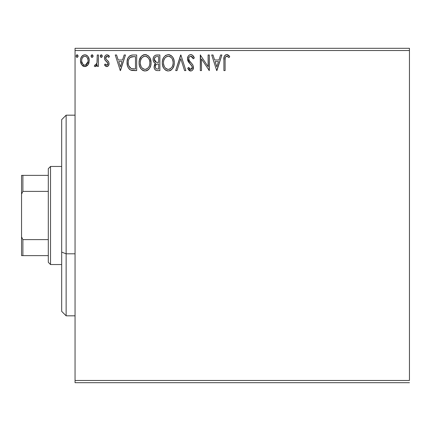 <?xml version="1.0" encoding="UTF-8"?>
<svg xmlns="http://www.w3.org/2000/svg" width="431" height="431" viewBox="0 0 431 431"><rect width="100%" height="100%" fill="white"/><g stroke="black" fill="none" stroke-linecap="round" stroke-linejoin="round"><path stroke-width="0.65" d="M75.053 50.529L409.45 50.529L409.45 380.471L75.053 380.471L75.053 50.529L75.053 382.696L409.45 382.696L75.053 382.696L75.053 380.471L409.45 380.471L409.45 50.529L75.053 50.529L75.053 48.304L75.053 50.529M88.091 64.704L89.26 60.658C89.287 57.425 87.822 55.464 84.853 54.791C81.89 55.47 80.425 57.425 80.457 60.658L81.621 64.715L84.853 66.595L88.091 64.704L88.985 62.775L89.195 59.645L88.188 56.79L86.787 55.33L84.853 54.791L82.919 55.335L81.044 57.689L80.516 59.645L80.522 61.73L81.34 64.262L82.994 66.078L84.368 66.563L85.823 66.466L87.8 65.103M97.261 54.99L98.462 54.99L97.261 54.99L96.986 63.125L96.323 64.634L95.542 65.173L94.831 64.989L94.26 66.202L95.17 66.595L95.887 66.412L97.261 64.715L97.261 66.396L98.462 66.396L98.462 54.99L98.462 66.396L98.462 54.99L97.261 54.99L97.072 62.737L95.37 65.194L94.831 64.989L94.26 66.202L95.17 66.595L97.261 64.715L97.261 66.396L98.462 66.396L97.261 66.396M106.78 66.595L108.52 65.598L109.043 63.147L108.396 61.391L105.951 59.112L105.751 57.382L106.252 56.558L107.13 56.192L108.779 57.393L109.463 56.332L108.429 55.238L106.996 54.791L105.897 55.093L105.083 55.895L104.464 58.083L104.997 60.087L107.788 63.12L107.793 64.181L107.206 65.043L106.22 65.07L105.164 63.993L104.464 64.973L105.45 66.051L106.78 66.595C108.326 66.272 109.091 65.275 109.065 63.599L108.682 61.843L105.951 59.112L105.665 58.023L107.13 56.192L108.779 57.393L109.463 56.332L106.996 54.791C105.293 55.152 104.453 56.251 104.464 58.083L104.857 59.85L107.578 62.624L107.863 63.659L106.705 65.194L105.164 63.993L104.464 64.973L106.78 66.595L107.292 66.53M133.05 54.99L130.054 55.631L128.055 57.932L127.14 61.224L127.414 65.604L128.287 67.812L130.356 69.908L132.425 70.495L136.675 70.592L136.675 54.99L133.05 54.99C128.885 55.556 126.892 58.093 127.07 62.597C126.892 65.798 128.066 68.276 130.598 70.032L136.675 70.592L136.675 54.99L136.675 70.592L134.31 70.592M156.76 54.99L159.879 54.99L155.575 55.179L154.303 56.014L153.581 57.075L153.091 59.015L153.355 61.116L153.948 62.236L155.543 63.405L154.422 64.887L154.126 67.478L154.557 68.922L155.51 70.075L157.029 70.565L159.879 70.592L159.879 54.99L159.879 70.592L159.879 54.99L156.76 54.99C154.325 55.367 153.097 56.844 153.08 59.419C153.064 61.288 153.883 62.614 155.543 63.405L154.077 66.73C154.099 69.186 155.3 70.479 157.676 70.592L157.299 70.587M176.996 70.592L175.686 70.592L180.686 54.99L175.686 70.592L176.996 70.592L180.788 58.756L184.581 70.592L185.89 70.592L180.891 54.99L185.89 70.592L180.891 54.99L175.686 70.592L176.996 70.592L180.788 58.756L184.581 70.592L185.89 70.592L184.581 70.592M208.098 54.99L208.098 66.6L200.296 54.99L200.296 70.592L201.498 70.592L201.498 58.955L209.299 70.592L209.299 54.99L208.098 54.99L209.299 54.99L208.098 54.99L208.098 66.6L200.296 54.99L200.296 70.592L201.498 70.592L201.498 58.955L209.299 70.592L209.299 54.99L209.046 70.592M225.101 60.211L225.235 57.808L225.725 56.72L227.18 56.251L229.093 57.592L229.707 56.391L228.419 55.157L226.981 54.602L225.505 54.904L224.406 56.111L223.921 59.015L223.904 70.592L225.101 70.592L225.101 60.211C224.74 58.304 225.294 56.962 226.771 56.192L229.093 57.592L229.707 56.391L226.754 54.592C224.373 55.4 223.42 57.226 223.904 60.054L223.904 70.592L225.101 70.592L225.106 59.613M220.597 54.99L221.9 54.99L216.901 70.592L221.9 54.99L220.597 54.99L218.991 59.99L214.611 59.99L213.006 54.99L211.696 54.99L216.701 70.592L221.9 54.99L220.597 54.99L218.991 59.99L214.611 59.99L213.006 54.99L211.696 54.99L216.701 70.592L211.696 54.99L213.006 54.99M190.788 54.592L189.376 54.985L188.325 56.019L187.49 58.815L188.261 61.585L191.569 65.404L192.248 66.875L191.908 68.75L191.068 69.359L189.688 68.971L188.627 67.392L187.69 68.351L188.848 70.118L190.707 70.996L192.07 70.555L192.824 69.774L193.454 66.735L192.63 64.596L189.085 60.367L188.719 59.23L188.87 57.765L189.57 56.698L190.874 56.192L192.425 57.134L193.32 58.788L194.295 58.002L192.576 55.265L190.788 54.592C188.611 55.066 187.512 56.472 187.49 58.815L190.087 63.847L191.569 65.404L192.291 67.419L190.717 69.396L188.627 67.392L187.69 68.351L190.707 70.996C192.582 70.592 193.514 69.375 193.492 67.355L192.878 64.979L189.085 60.367L188.692 58.837C188.719 57.334 189.446 56.45 190.874 56.192L193.32 58.788L194.295 58.002C193.772 56.095 192.603 54.958 190.788 54.592M174.286 62.721C174.345 58.282 172.335 55.572 168.268 54.592C164.2 55.604 162.207 58.341 162.282 62.797C162.201 67.301 164.227 70.032 168.359 70.996C172.4 69.93 174.372 67.177 174.286 62.721L173.952 59.947L172.836 57.393L170.913 55.373L168.268 54.592L165.617 55.394L163.71 57.436L162.611 60.011L162.282 62.797L162.611 65.604L163.726 68.195L165.676 70.221L168.359 70.996L170.638 70.377L172.497 68.685L173.952 65.507L174.286 62.727M151.076 62.721L150.284 58.627L148.77 56.283L146.443 54.785L143.674 54.791L141.352 56.321L139.402 60.011L139.073 62.797L139.407 65.604L140.517 68.195L142.467 70.221L144.444 70.948L146.535 70.776L148.42 69.655L149.681 68.098L150.742 65.507L151.076 62.721C151.136 58.282 149.126 55.572 145.058 54.592C140.991 55.604 138.997 58.341 139.073 62.797C138.997 67.301 141.023 70.032 145.15 70.996C149.191 69.93 151.168 67.177 151.076 62.721L151.06 63.427M124.166 54.99L125.469 54.99L120.47 70.592L125.469 54.99L124.166 54.99L122.56 59.99L118.175 59.99L116.575 54.99L115.266 54.99L120.271 70.592L125.469 54.99L124.166 54.99L122.56 59.99L118.175 59.99L116.575 54.99L115.266 54.99L120.271 70.592L115.266 54.99L116.575 54.99M102.26 56.089L101.694 54.915L100.509 55.233L100.278 56.316L100.827 57.269L101.694 57.269L102.26 56.089L101.263 57.393L102.26 56.089L101.263 54.791L100.261 56.089L101.263 57.393L101.641 57.296M93.058 56.089L92.81 55.233L92.062 54.791L91.307 55.233L91.06 56.089L91.307 56.951L92.062 57.393L92.81 56.951L93.058 56.089L92.062 54.791L91.06 56.089L92.062 57.393L93.058 56.089M76.406 57.086L76.055 56.089L77.052 57.393L78.054 56.089L77.483 54.915L76.621 54.915L76.071 55.863L76.298 56.951L77.278 57.361L78.038 56.321M409.45 48.304L75.053 48.304L409.45 48.304L409.45 50.529L409.45 48.304M225.101 70.592L223.904 70.592M224.217 56.585L224.406 56.116M224.675 55.664L226.539 54.602M227.212 54.629L227.638 54.742M229.707 56.391L229.093 57.592L228.371 56.973M228.177 56.827L226.469 56.224M227.557 56.413L226.975 56.202M226.189 56.337L225.725 56.72M225.316 57.474L225.235 57.813M225.219 57.916L225.106 59.597M225.122 59.009L225.16 58.406M216.804 66.832L215.123 61.59L218.479 61.59L216.804 66.832L215.123 61.59L218.479 61.59L216.804 66.832M201.498 70.592L200.296 70.592L200.566 54.99M191.111 54.608L191.429 54.667M192.037 54.899L192.576 55.265M193.201 55.928L193.422 56.251M194.295 58.002L193.32 58.788L193.131 58.357L193.314 58.788M193.126 58.347L192.926 57.937M192.064 56.725L191.757 56.477M191.105 56.213L190.637 56.202M190.631 56.208L189.57 56.698M189.947 56.434L189.241 57.048M189.031 57.393L188.875 57.754M188.87 57.765L188.692 58.837L189.775 61.407M189.996 61.681L190.373 62.118M190.524 62.279L192.345 64.235M193.454 67.996L193.336 68.61M193.33 68.631L193.002 69.477M192.436 70.248L192.075 70.549M191.402 70.889L191.111 70.959M190.707 70.996L190.437 70.98L190.707 70.996M190.184 70.937L189.678 70.749M189.252 70.485L188.848 70.118M187.69 68.351L188.627 67.392L188.81 67.726M189.004 68.055L189.43 68.685M189.495 68.761L189.866 69.111M189.996 69.192L190.717 69.396M191.407 69.219L191.682 69.019M191.908 68.744L192.172 68.222M192.21 68.098L192.291 67.419M192.102 66.347L190.082 63.847M189.575 63.309L189.128 62.802M189.096 62.764L188.735 62.296M187.938 60.933L187.695 60.254M187.684 60.2L187.55 59.613M188.013 56.547L188.32 56.03M188.342 55.998L188.778 55.47M190.389 54.613L188.988 55.27M191.213 65L191.483 65.296M192.248 66.875L192.28 67.144M192.269 67.769L192.204 68.114M174.205 64.1L174.108 64.801M173.952 65.512L173.779 66.121M173.591 66.66L173.284 67.371M173.267 67.403L171.624 69.655M171.349 69.892L170.999 70.151M170.649 70.372L169.749 70.776M167.654 70.948L166.964 70.808M166.064 70.447L165.693 70.231M165.676 70.221L166.043 70.436M164.599 69.316L163.737 68.211M163.721 68.184L163.069 66.956M162.94 66.633L162.616 65.614M162.401 64.537L162.363 64.235M162.358 61.401L162.428 60.895M168.268 54.592L167.912 54.602M168.618 54.602L169.642 54.78M171.069 55.48L172.836 57.393M171.991 56.294L172.826 57.377M173.488 58.616L173.779 59.365M174.119 60.717L174.205 61.304M167.627 56.251L168.025 56.197M171.592 67.592L171.333 67.904M169.717 69.1L168.305 69.396C165.03 68.572 163.424 66.374 163.484 62.802L163.543 63.928L163.484 62.802C163.408 59.203 165.014 57 168.305 56.192C171.549 57 173.143 59.182 173.084 62.732L173.025 61.606L173.084 62.732C173.16 66.309 171.565 68.529 168.305 69.396L168.591 69.386M164.265 66.46L164.825 67.403M164.308 66.552L163.543 63.928M165.105 67.759L165.736 68.384L165.105 67.759M167.745 69.348L166.458 68.89M167.196 69.219L167.573 69.316M166.662 56.563L167.19 56.359M163.748 60.534L164.61 58.471L165.779 57.129M164.938 57.996L164.195 59.252M163.543 61.671L163.742 60.555M172.826 60.518L172.729 60.162M172.4 59.3L173.025 61.611M171.274 57.587L171.942 58.46M170.423 56.838L169.943 56.558M169.922 56.547L171.263 57.571M168.866 56.229L169.41 56.353M168.963 69.332L169.431 69.208M172.939 64.418L172.448 66.099M172.47 66.051L172.659 65.55M173.073 63.298L173.02 63.858M156.922 70.555L155.877 70.285M155.494 70.064L155.225 69.838M154.955 69.547L155.214 69.833M154.282 68.206L154.126 67.478M154.422 64.876L154.589 64.521M154.869 64.079L155.149 63.75M155.543 63.405L155.257 63.271M154.977 63.12L154.481 62.781M153.996 62.29L153.317 61.003M153.08 59.419L153.091 59.015M153.296 57.813L153.398 57.501M153.759 56.747L154.255 56.062M155.203 55.335L155.575 55.179M153.091 59.731L153.113 60.044M154.524 60.696L154.282 59.419C154.39 57.506 155.402 56.563 157.31 56.59L158.683 56.59L158.683 62.393L156.162 62.209L158.075 62.393L156.162 62.209L154.298 59.079L154.341 60.103M155.806 68.394L155.305 67.15L155.499 65.447L156.431 64.289L158.069 63.993L157.137 64.063M155.332 66.072L155.279 66.697C155.343 64.882 156.27 63.982 158.069 63.993L158.683 63.993L158.683 68.992L157.439 68.992C156 68.933 155.284 68.168 155.279 66.697L155.763 68.346M156.765 68.933L156.308 68.777M156.308 64.364L155.392 65.792M154.384 60.297L154.47 60.566M155.742 62.037L155.182 61.644M154.346 58.735L155.494 56.935M155.095 57.248L154.724 57.738M154.54 58.099L154.373 58.605M155.392 67.592L155.305 67.15M155.279 66.697L155.295 66.379M155.332 66.062L155.499 65.447M158.069 63.993L158.683 63.993L158.683 68.992L157.439 68.992M151.001 64.1L150.898 64.806M150.742 65.517L150.57 66.121M150.376 66.665L149.681 68.098M149.293 68.68L148.835 69.235M148.135 69.892L147.79 70.151M147.456 70.361L146.535 70.776M144.45 70.948L143.755 70.808M142.86 70.447L142.467 70.221M141.379 69.299L139.865 66.961M139.73 66.633L139.407 65.614M139.197 64.537L139.154 64.214M139.073 62.797L139.094 62.091M139.154 61.401L139.224 60.895M140.501 57.436L141.352 56.316M142.111 55.61L142.392 55.405M143.151 54.985L143.663 54.796M143.69 54.785L144.331 54.64M145.058 54.592L144.708 54.602M145.753 54.635L145.409 54.602M145.775 54.64L146.432 54.78M147.855 55.475L148.76 56.272M148.792 56.305L149.616 57.382M149.627 57.393L148.77 56.283M150.295 58.648L150.57 59.365M150.909 60.717L150.995 61.304M146.712 56.547L148.733 58.46L149.616 60.507L149.88 62.732L149.816 61.606M149.735 64.424L149.88 62.732C149.95 66.309 148.356 68.529 145.096 69.396L144.536 69.348L145.096 69.396C141.826 68.572 140.215 66.374 140.274 62.802C140.199 59.203 141.804 57 145.096 56.192C148.345 57 149.934 59.182 149.88 62.732L149.713 64.531M148.388 67.592L146.734 68.992L145.382 69.386M141.056 66.46L141.616 67.403M140.274 62.802L140.339 61.671L140.274 62.802M141.099 66.552L140.339 63.928M141.896 67.759L142.526 68.384L141.896 67.759M142.968 68.718L143.254 68.89M143.453 56.563L143.981 56.359M140.544 60.534L141.406 58.471L142.569 57.129M141.729 57.996L140.985 59.252M149.616 60.518L149.519 60.162M149.191 59.3L148.733 58.46M148.07 57.587L146.739 56.558M145.656 56.229L146.206 56.353M145.753 69.332L146.222 69.208M146.508 69.1L148.124 67.904M149.034 66.557L149.245 66.099M149.735 64.418L149.449 65.55M132.409 70.495L131.557 70.355M131.498 70.339L131.056 70.215M130.114 69.768L129.683 69.461M129.198 69.025L128.901 68.696M127.813 66.843L127.635 66.369M127.592 66.245L127.414 65.62M127.404 65.571L127.242 64.785M127.156 64.149L127.08 63.136M127.07 62.597L127.231 60.539M127.366 59.855L127.544 59.203M132.36 55.012L131.633 55.098M127.231 60.545L127.14 61.224M127.167 64.241L127.237 64.752M129.289 66.827L128.891 66.045L131.234 68.556C129.101 67.209 128.115 65.226 128.271 62.597L128.303 63.481L128.271 62.597C128.12 60.157 129.02 58.287 130.97 56.989L130.264 57.404L134.181 56.59L131.751 56.763L135.474 56.59L135.474 68.992L131.234 68.556L129.532 67.198L128.567 65.092L128.891 66.045M129.208 58.611L130.264 57.404M129.419 58.293L129.833 57.786M132.069 68.798L131.644 68.696M133.809 68.976L132.937 68.922M128.33 63.777L128.303 63.481M128.395 60.96L128.524 60.313M120.373 66.832L118.692 61.59L122.048 61.59L120.373 66.832L118.692 61.59L122.048 61.59L120.373 66.832M106.409 66.552L106.069 66.439M104.464 64.973L105.164 63.993L105.471 64.413L105.164 63.993M107.206 65.043L107.502 64.763M107.572 64.661L107.739 64.348M107.798 64.16L107.847 63.389M107.572 62.619L107.206 62.15M107.033 61.983L106.376 61.45M104.485 58.541L104.555 58.988M104.803 56.386L105.078 55.901M106.425 54.861L106.71 54.807M108.445 55.249L108.968 55.68M109.463 56.332L108.779 57.393M108.774 57.388L108.467 56.962M107.13 56.192L106.807 56.229M106.505 56.364L105.687 57.7M105.735 57.447L106.074 59.289M109.065 63.599L109.059 63.869M108.941 64.645L108.677 65.334M107.464 66.476L108.235 65.959M105.821 58.858L105.735 58.589M102.206 56.536L102.012 56.951M100.321 55.642L100.649 55.06M101.975 55.179L102.19 55.583M96.469 65.954L96.081 66.299M95.876 66.417L95.537 66.546M95.17 66.595L94.26 66.202L94.831 64.989L95.704 65.129M94.831 64.989L95.37 65.194L94.831 64.989M96.878 63.513L96.743 63.89M96.883 63.502L96.986 63.136M96.986 63.125L97.142 62.253M97.212 61.272L97.239 60.658M97.255 59.607L97.261 58.821M93.004 56.536L92.81 56.951M92.175 57.382L91.631 57.275M91.41 57.086L91.119 56.558M92.175 54.802L92.487 54.909M92.767 55.179L92.983 55.583M87.466 65.474L85.726 66.493M82.973 66.067L82.607 65.803M81.12 63.836L80.753 62.872M80.732 62.802L80.522 61.746M80.473 61.197L80.468 60.146M80.516 59.64L80.592 59.166M80.71 58.654L80.866 58.142M81.082 57.609L81.524 56.795M82.127 56.003L82.644 55.529M83.846 54.92L84.347 54.823M85.381 54.823L85.861 54.92M87.17 55.604L87.698 56.127M88.188 56.79L88.565 57.463M88.608 57.555L89.007 58.648L88.608 57.555M88.991 62.764L88.624 63.766M88.576 63.863L88.409 64.187M86.787 55.33L86.432 55.136M84.859 56.192L84.099 56.305L84.859 56.192C87.046 56.752 88.113 58.239 88.059 60.652C88.113 63.071 87.046 64.585 84.859 65.194L84.859 65.194C82.671 64.585 81.604 63.071 81.653 60.652L81.836 59.144L81.653 60.652C81.599 58.239 82.666 56.752 84.859 56.192L86.286 56.633L87.1 57.42M87.31 57.743L88.016 59.893M88.016 61.423L87.299 63.583L86.292 64.72L84.859 65.194L85.613 65.07M84.471 65.162L82.865 64.203L81.696 61.417M83.803 56.418L82.402 57.743L84.11 56.305M86.588 56.865L86.092 56.515M85.478 65.113L87.978 61.703M78 56.536L77.806 56.951M78.054 56.089L77.052 54.791L76.055 56.089M77.165 54.802L77.483 54.909M77.763 55.179L77.979 55.583M172.238 66.563L171.964 67.058M170.423 68.701L169.938 68.992M166.183 68.723L165.736 68.384M157.595 62.387L157.11 62.366M156.873 62.339L156.399 62.269M155.031 61.493L154.54 60.739M154.282 59.419L154.298 59.079M155.569 56.892L155.844 56.773M157.31 56.59L158.683 56.59L158.683 62.393L158.075 62.393M140.339 61.671L140.538 60.555M144.536 56.229L144.816 56.197M149.266 66.051L148.754 67.058M143.986 69.219L142.526 68.384M134.181 56.59L135.474 56.59L135.474 68.992L134.688 68.992M128.567 65.092L128.411 64.354M131.164 56.914L131.751 56.763M81.653 60.652L81.701 59.893M81.836 59.144L82.402 57.743M85.607 56.305L86.286 56.633M87.886 62.172L87.299 63.583M87.089 63.901L86.852 64.203M84.104 65.07L83.425 64.72M66.137 253.805L66.137 115.179L66.137 253.805L75.053 253.805L66.137 253.805L66.137 315.821L66.137 253.805L61.676 252.103L66.137 253.805M61.676 119.64L61.676 252.103L61.676 119.64L66.137 115.179L75.053 115.179M61.676 311.36L61.676 252.103L61.676 311.36L66.137 315.821L75.053 315.821M48.304 239.614L48.304 262.317L50.529 264.542L50.529 166.458L48.304 168.683L48.304 239.614L48.304 168.683L50.529 166.458L50.529 264.542L61.676 264.542L50.529 264.542L48.304 262.317L48.304 239.614L22.886 239.614L21.55 236.899L21.55 194.101L22.886 191.386L48.304 191.386L22.886 191.386L22.886 175.374L21.55 175.374L21.55 194.101L21.55 175.374L22.886 175.374L22.886 191.386L21.55 194.101L21.55 255.626L48.304 255.626L22.886 255.626L22.886 239.614L22.886 255.626L21.55 255.626L21.55 236.899L22.886 239.614L48.304 239.614M61.676 166.458L50.529 166.458L61.676 166.458M48.304 175.374L22.886 175.374L48.304 175.374"/></g></svg>
